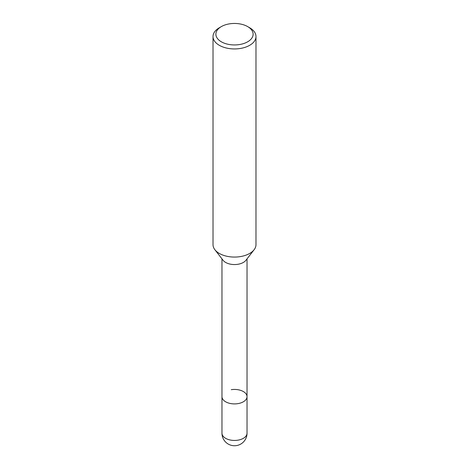 <?xml version="1.0" encoding="UTF-8"?>
<svg xmlns="http://www.w3.org/2000/svg" width="469" height="469" viewBox="0 0 469 469"><rect width="100%" height="100%" fill="white"/><g stroke="black" fill="none" stroke-linecap="round" stroke-linejoin="round"><path stroke-width="0.7" d="M247.661 26.598L249.69 27.765A21.48 12.399 180 0 1 255.98 36.535L255.98 244.666A21.48 12.399 180 0 1 254.11 249.731L245.938 260.277A12.528 7.234 180 0 1 225.642 262.441A12.528 7.234 180 0 1 223.062 260.277L214.89 249.731A21.48 12.399 180 0 1 213.02 244.666L213.02 36.535A21.48 12.399 180 0 1 219.31 27.765L221.339 26.598A18.619 10.746 180 0 1 247.661 26.598A18.619 10.746 180 0 1 247.661 41.8A18.619 10.746 180 0 1 221.339 41.8A18.619 10.746 180 0 1 221.339 26.598L219.31 27.765M231.258 389.68A12.528 7.234 180 0 1 247.028 396.668A12.528 7.234 180 0 1 239.296 403.352A12.528 7.234 180 0 1 225.642 401.786A12.528 7.234 180 0 1 221.972 396.668L221.972 258.87M254.11 249.731A21.48 12.399 180 0 1 249.69 253.436A21.48 12.399 180 0 1 219.31 253.436A21.48 12.399 180 0 1 214.89 249.731M255.98 36.535A21.48 12.399 180 0 1 249.69 45.305A21.48 12.399 180 0 1 226.281 47.996A21.48 12.399 180 0 1 213.02 36.535M247.028 433.209L247.028 396.668A12.528 7.234 180 0 1 237.742 403.657A12.528 7.234 180 0 1 221.972 396.668L221.972 433.209A12.528 12.528 0 0 0 240.767 444.061A12.528 12.528 0 0 0 247.028 433.209A12.528 7.234 180 0 1 243.358 438.327A12.528 7.234 180 0 1 237.742 440.198A12.528 7.234 180 0 1 221.972 433.209M247.028 396.668L247.028 258.87"/></g></svg>
